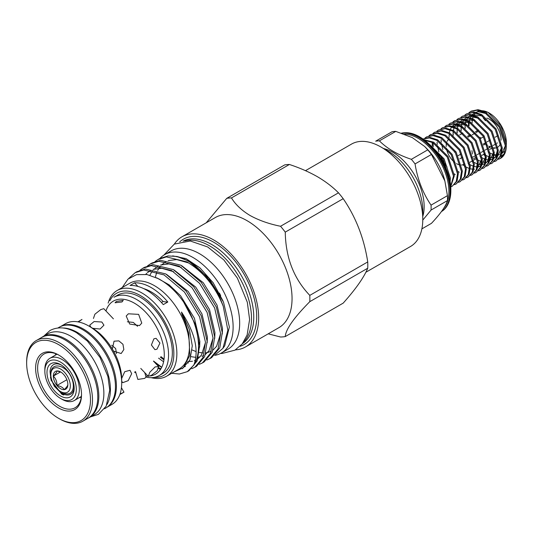 <?xml version="1.0" encoding="UTF-8"?>
<svg xmlns="http://www.w3.org/2000/svg" width="533" height="533" viewBox="0 0 533 533"><rect width="100%" height="100%" fill="white"/><g stroke="black" fill="none" stroke-linecap="round" stroke-linejoin="round"><path stroke-width="0.8" d="M70.323 385.912A13.778 7.955 -120 0 0 60.582 369.043A13.778 7.955 -120 0 0 50.842 374.666L50.842 374.026C50.388 362.7 63.367 363.653 69.99 374.732A15.91 9.188 -120 0 1 73.341 385.912A15.91 9.188 -120 0 1 62.088 392.408L60.582 391.542A13.778 7.955 -120 0 0 70.323 385.912M143.703 288.626A44.186 25.511 60 0 1 151.192 291.897A44.186 25.511 60 0 1 163.125 301.525A53.393 30.827 -120 0 0 167.808 302.011A49.482 28.569 -120 0 0 151.192 287.573A49.482 28.569 -120 0 0 134.583 282.83A53.393 30.827 -120 0 0 137.927 286.428M74.147 387.225A17.089 9.867 60 0 1 62.761 393.74L64.033 394.686C63.913 395.133 63.127 394.933 61.668 394.1L51.108 380.262L50.029 371.674A17.089 9.867 60 0 1 61.355 365.072M60.582 395.986A19.221 11.1 60 0 1 46.991 372.44A19.221 11.1 60 0 1 60.582 364.599L60.582 364.599A19.221 11.1 60 0 1 74.174 388.137A19.221 11.1 60 0 1 60.582 395.986M62.088 399.33L60.582 398.457A22.246 12.845 -120 0 0 76.312 389.376A22.246 12.845 -120 0 0 60.582 362.127A22.246 12.845 -120 0 0 44.845 371.208A22.246 12.845 -120 0 0 60.582 398.457L62.088 399.33A24.385 14.078 60 0 0 74.28 400.536L81.369 396.445M44.845 371.208L44.845 369.462A24.385 14.078 60 0 1 49.895 358.303A24.385 14.078 60 0 1 62.088 359.509A24.385 14.078 60 0 1 78.018 380.995A24.385 14.078 60 0 1 74.28 400.536M81.269 397.252A25.271 14.591 60 0 1 79.364 397.598M59.076 355.245A31.041 17.922 -120 0 0 44.052 353.992A31.041 17.922 -120 0 0 37.623 368.203A31.041 17.922 -120 0 0 51.175 399.437A31.041 17.922 -120 0 0 75.093 407.752A31.041 17.922 -120 0 0 81.516 394.114M35.611 368.203A32.466 18.742 -120 0 0 58.563 407.958A32.466 18.742 -120 0 0 81.522 394.706A32.466 18.742 -120 0 0 58.563 354.945A32.466 18.742 -120 0 0 35.611 368.203M90.483 399.883A45.138 26.057 -120 0 0 58.563 344.598A45.138 26.057 -120 0 0 26.65 363.026L26.65 361.867A46.558 26.883 60 0 1 36.291 340.547A46.558 26.883 60 0 1 72.175 353.026A46.558 26.883 60 0 1 92.495 399.883A46.558 26.883 60 0 1 82.855 421.197A46.558 26.883 60 0 1 59.569 418.891L58.563 418.305A45.138 26.057 -120 0 0 90.483 399.883M82.855 421.197L88.138 418.145A46.558 26.883 -120 0 0 97.779 396.825A46.558 26.883 -120 0 0 77.458 349.974A46.558 26.883 -120 0 0 41.581 337.496L36.291 340.547M108.152 303.13A49.482 28.569 60 0 1 117.14 290.505A49.482 28.569 60 0 1 141.878 292.95A49.482 28.569 60 0 1 174.204 336.556A49.482 28.569 60 0 1 166.622 376.205A49.482 28.569 60 0 1 151.192 377.67M117.14 290.505L129.726 283.236A49.482 28.569 60 0 1 154.463 285.688A49.482 28.569 60 0 1 186.79 329.287A49.482 28.569 60 0 1 179.208 368.936L166.622 376.205M160.553 369.382A49.482 28.569 60 0 1 158.647 368.609M167.808 302.011L163.278 304.629A49.482 28.569 -120 0 0 146.662 290.192A49.482 28.569 -120 0 0 130.052 285.448L134.583 282.83M109.818 300.779A47.344 27.336 60 0 1 140.372 295.568A47.344 27.336 60 0 1 173.105 345.044A47.344 27.336 60 0 1 154.057 377.404M122.177 287.593L127.987 279.119L136.501 274.648L146.968 274.535L158.494 278.712C167.735 283.716 176.097 291.451 183.565 301.911A55.885 32.266 60 0 1 193.845 365.112C199.182 350.527 195.071 332.839 181.513 312.045L182 314.743L184.738 320.866L188.782 333.165L189.801 355.298L183.439 367.71L173.811 372.047M107.046 407.225L112.05 404.34A46.558 26.883 -120 0 0 121.697 383.02L121.684 378.437A42.18 24.351 -120 0 0 113.562 351.12L112.336 348.995A42.18 24.351 -120 0 0 92.735 328.301L90.996 327.302M90.93 327.249L89.704 325.17L94.108 321.546L101.856 322.019L103.942 325.17L100.111 329.021L92.735 328.301M121.697 383.02A46.558 26.883 -120 0 0 88.771 325.996A46.558 26.883 -120 0 0 65.492 323.691L60.489 326.582M91.789 327.742L88.771 325.996M77.851 321.845L82.002 319.447L78.418 321.952M120.025 394.014L123.982 392.161L119.832 394.553M121.684 378.437L124.749 371.694L129.999 370.295L131.684 373.68L128.213 380.635L122.883 382.627L122.07 381.748M112.336 348.995L114.055 341.2L118.806 340.86L122.95 344.278L123.843 349.581L121.171 353.526L113.562 351.12M116.5 353.586L115.634 348.509L111.663 345.217M139.513 325.583L129.672 324.031L126.201 316.049L128.346 313.797L138.633 314.37L141.765 323.091L139.513 325.583M113.416 318.847L103.782 308.674L100.79 309.58L94.887 314.217L93.442 318.468M156.982 349.175L154.936 349.661L151.399 344.998L153.904 338.808L156.062 338.335L159.96 343.032L156.982 349.175M121.99 301.958L115.068 302.771L116.407 301.405L123.256 300.339L121.99 301.958M150.259 375.972A42.18 24.351 -120 0 0 164.284 354.858A42.18 24.351 -120 0 0 138.926 306.169A42.18 24.351 -120 0 0 105.967 310.986M135.489 371.488L137.854 379.443L144.703 378.383L146.042 377.011L144.736 372.614M151.259 375.439L148.267 376.338L149.84 372.234L155.11 366.924L158.601 366.551L157.162 370.801L151.259 375.439M107.086 407.199A46.558 26.883 -120 0 0 116.407 386.072A46.558 26.883 -120 0 0 96.293 339.441A46.558 26.883 -120 0 0 60.529 326.562M168.561 354.858A45.205 26.104 -120 0 0 148.827 309.367A45.205 26.104 -120 0 0 113.989 297.254L117.766 295.075A45.205 26.104 -120 0 1 152.605 307.188A45.205 26.104 -120 0 1 172.339 352.679A45.205 26.104 -120 0 1 162.971 373.373L159.2 375.552A45.205 26.104 -120 0 0 168.561 354.858M171.673 373.287L179.428 374.006L187.31 371.661L193.845 365.112M183.565 301.911L195.205 324.044L199.609 345.657L197.137 360.941L188.988 370.688L187.31 371.661M191.753 368.703L194.858 367.297L203.006 357.556L205.478 342.266L199.555 316.755L184.458 292.064L164.071 274.908L143.683 269.978L135.195 272.683L128.773 278.446M135.195 272.683L136.874 271.71L145.362 269.005L165.75 273.942L186.137 291.098L201.234 315.789L207.157 341.293L204.685 356.584L196.537 366.331L194.858 367.297M199.302 364.339L202.407 362.94L210.555 353.192L213.027 337.909L207.104 312.398L192.013 287.707L171.626 270.551L151.232 265.621L142.744 268.319L139.952 270.264M142.744 268.319L144.43 267.353L152.918 264.648L173.305 269.578L193.692 286.734L208.783 311.425L214.706 336.936L212.234 352.226L204.086 361.967L202.407 362.94M206.851 359.982L209.962 358.582L218.11 348.835L220.582 333.545L214.659 308.041L199.562 283.349L179.175 266.187L158.787 261.257L150.299 263.962L147.501 265.9M150.299 263.962L151.978 262.989L160.466 260.291L180.854 265.221L201.241 282.377L216.338 307.068L222.261 332.579L219.789 347.862L211.641 357.61L209.962 358.582M161.766 367.25L153.537 361.061M164.031 359.169L161.086 356.704M157.848 259.598L159.527 258.632L168.015 255.927L176.816 256.466A55.885 32.266 60 0 1 188.049 261.07A55.885 32.266 60 0 1 223.227 306.228C215.066 286.068 202.9 271.27 186.723 261.83L166.336 256.899L157.848 259.604L155.056 261.543M176.816 256.466L188.502 260.997L208.623 277.946L223.527 302.164L229.37 327.042L224.733 345.784L222.921 348.355L227.864 330.26L223.227 306.228M215.592 354.478L222.921 348.355M220.695 295.682A49.123 28.362 -120 0 0 219.376 293.023M62.954 327.988A46.631 26.923 60 0 1 77.445 332.479A46.631 26.923 60 0 1 107.06 404.394M57.937 327.968L59.163 327.262A46.631 26.923 60 0 1 82.475 329.574A46.631 26.923 60 0 1 112.943 370.668A46.631 26.923 60 0 1 105.794 408.031L104.568 408.738M214.672 355.384A56.778 32.78 -120 0 0 221.362 353.019A56.778 32.78 -120 0 0 230.069 307.528A56.778 32.78 -120 0 0 192.979 257.492A56.778 32.78 -120 0 0 164.59 254.681A56.778 32.78 -120 0 0 160.013 258.365M221.362 353.019L227.911 349.242A56.778 32.78 -120 0 0 236.612 303.75A56.778 32.78 -120 0 0 199.522 253.715A56.778 32.78 -120 0 0 171.133 250.903L164.59 254.681M41.301 337.662A46.631 26.923 60 0 1 42.553 336.856A46.631 26.923 60 0 1 65.865 339.168A46.631 26.923 60 0 1 96.326 380.256A46.631 26.923 60 0 1 89.184 417.625A46.631 26.923 60 0 1 87.858 418.305M42.553 336.856L47.584 333.951A46.631 26.923 60 0 1 70.902 336.256A46.631 26.923 60 0 1 101.363 377.351A46.631 26.923 60 0 1 94.214 414.714L89.184 417.625M184.671 240.969A59.27 34.219 60 0 1 209.589 245.866A59.27 34.219 60 0 1 247.012 294.076A59.27 34.219 60 0 1 243.288 342.492M183.099 241.149A59.27 34.219 60 0 1 211.841 244.567A59.27 34.219 60 0 1 250.323 295.995A59.27 34.219 60 0 1 242.342 343.758M179.714 241.869A60.802 35.105 60 0 1 213.72 242.235A60.802 35.105 60 0 1 254.401 299.313A60.802 35.105 60 0 1 240.03 346.33M174.358 244.074A63.574 36.704 60 0 1 181.933 236.819A63.574 36.704 60 0 1 213.72 239.97A63.574 36.704 60 0 1 255.247 295.995A63.574 36.704 60 0 1 245.506 346.936A63.574 36.704 60 0 1 235.439 349.868M181.933 236.819L215.305 217.551A63.574 36.704 60 0 1 247.092 220.702A63.574 36.704 60 0 1 288.626 276.72A63.574 36.704 60 0 1 278.879 327.668L245.506 346.936M401.509 133.143A44.319 25.584 60 0 1 405.02 132.757A44.319 25.584 60 0 1 450.598 191.3A44.319 25.584 60 0 1 447.174 205.765A44.319 25.584 60 0 1 441.471 211.561M401.975 133.297A44.319 25.584 60 0 1 433.809 150.646A44.319 25.584 60 0 1 449.985 191.653A44.319 25.584 60 0 1 441.504 211.514M404.54 134.209A43.36 25.031 60 0 1 448.913 191.494A43.36 25.031 60 0 1 443.982 207.897M431.05 210.062A50.548 29.182 -120 0 0 431.117 207.637A50.548 29.182 -120 0 0 431.05 205.132L447.44 195.671A50.548 29.182 60 0 1 447.507 198.169A50.548 29.182 60 0 1 447.44 200.601L431.05 210.062L422.782 220.089M421.883 228.877L431.45 223.347C440.658 213.526 445.988 205.945 447.44 200.601M422.782 216.398A44.319 25.584 -120 0 0 424.168 206.557A44.319 25.584 -120 0 0 383.4 148.514M305.476 170.673L351.454 144.123A59.09 34.119 60 0 1 381.002 147.048L388.55 151.412A48.41 27.949 60 0 1 422.782 210.702L422.782 219.423A59.09 34.119 60 0 1 410.543 246.473L365.845 272.276M388.55 151.412L381.002 147.048A59.09 34.119 60 0 1 422.782 219.423M338.482 192.819C332.672 186.93 325.63 181.546 317.355 176.676C309.007 171.939 299.693 167.868 289.399 164.477L231.462 197.93C235.486 204.585 241.696 210.442 250.09 215.512C258.878 220.356 269.025 223.94 280.545 226.265L338.482 192.819A76.179 43.979 60 0 1 343.192 198.682L285.262 232.128C285.661 257.606 293.843 278.692 309.8 295.382L367.737 261.93C364.092 238.351 355.911 217.264 343.192 198.682M367.737 261.93A76.179 43.979 60 0 1 367.737 268.219L309.8 301.665C293.903 317.735 285.721 329.367 285.262 336.576L343.192 303.13C355.837 288.953 364.019 277.313 367.737 268.219M285.262 336.576A76.179 43.979 -120 0 1 280.545 337.003L268.199 333.838M309.8 301.665A76.179 43.979 -120 0 0 309.8 295.382M285.262 232.128A76.179 43.979 -120 0 0 280.545 226.265M506.35 143.011A24.205 13.978 60 0 1 506.257 144.696M503.865 151.519A24.205 13.978 60 0 1 501.753 153.517M499.388 154.583A24.205 13.978 60 0 1 497.969 154.85M497.189 154.903A24.205 13.978 60 0 1 494.284 154.61M493.238 154.337A24.205 13.978 60 0 1 490.207 153.104M489.241 152.578A24.205 13.978 60 0 1 488.041 151.838M488.041 112.356L489.234 113.049A24.205 13.978 60 0 1 506.35 142.691L500.993 125.821L488.041 112.356L478.341 109.771M504.178 153.837L500.634 156.495M492.985 155.596L493.118 154.996M494.238 155.236L497.089 155.463M506.277 145.076L506.35 143.337M468.94 112.656L471.285 111.111L477.901 109.731L485.67 112.197L500.047 126.568L506.297 145.629L506.283 147.454A27.763 16.03 60 0 1 500.6 158.308A27.763 16.03 60 0 1 498.668 159.147M468.467 122.93L468.5 125.475M483.504 154.457L485.356 155.889M485.456 120.751L483.218 117.946M486.836 118.046A16.73 9.661 60 0 1 501.067 139.639A16.73 9.661 60 0 1 501.053 140.172M449.212 139.06A14.598 8.428 -120 0 0 447.127 141.332M446.741 142.231A14.598 8.428 -120 0 0 446.194 145.742A14.598 8.428 -120 0 0 446.214 146.555M483.191 144.123L486.336 142.311M487.189 141.818L490.327 140.006M495.184 137.208L497.575 135.822M483.511 136.794L480.373 138.607M467.434 136.381L470.579 134.569M475.429 131.771L478.567 129.959M462.857 133.117L459.713 134.929M472.365 154.024A14.598 8.428 -120 0 0 471.905 150.646M432.35 147.215L443.249 159.36L449.506 179.328M450.085 182.179L450.358 177.922L444.109 158.861L429.585 144.423M424.574 140.186L432.863 142.684L447.247 157.048L453.496 176.11L450.658 186.47M450.691 186.856L454.356 175.617L448.1 156.555L433.722 142.191L423.935 139.719M422.955 139.033L429.418 137.934L436.86 140.379L451.244 154.743L457.494 173.805L456.248 181.473L452.244 186.23L450.691 186.923M452.244 186.23L457.101 180.98L458.347 173.312L452.097 154.25L437.72 139.886L429.951 137.414L422.942 139.02M424.988 138.034L426.473 136.981L433.096 135.602L440.858 138.074L455.235 152.438L461.485 171.499L460.245 179.168L456.235 183.918L454.569 184.658M456.235 183.918L461.098 178.675L462.344 171.006L456.095 151.945L441.71 137.574L433.949 135.109L426.473 136.981M428.978 135.722L430.471 134.676L437.087 133.297L444.848 135.762L459.233 150.133L465.482 169.194L464.236 176.863L460.232 181.613L458.567 182.353M460.232 181.613L465.096 176.363L466.342 168.695L460.092 149.633L445.708 135.269L437.946 132.804L430.471 134.676M432.976 133.417L434.468 132.371L441.084 130.991L448.846 133.457L463.23 147.821L469.48 166.882L468.234 174.551L464.23 179.308L462.564 180.047M432.29 146.069L432.21 143.064M433.062 142.791L433.262 146.762M464.23 179.308L469.093 174.058L470.339 166.389L464.083 147.328L449.705 132.964L441.944 130.492L434.468 132.371M436.973 131.111L438.459 130.065L445.082 128.68L452.843 131.151L467.228 145.516L473.477 164.577L472.231 172.246L468.227 177.003L466.555 177.736M437.08 142.184L437.253 144.45M437.426 145.736L438.872 151.865M439.772 154.41L442.317 159.9L447.027 166.976M454.249 173.885L455.255 174.564M468.227 177.003L473.084 171.753L474.33 164.084L468.081 145.023L453.703 130.652L445.934 128.186L438.459 130.065M440.971 128.806L442.457 127.753L449.079 126.374L456.841 128.839L471.219 143.21L477.468 162.272L476.229 169.94L472.218 174.691L470.552 175.43M441.077 139.886L441.251 142.144M441.424 143.43L442.87 149.56M458.247 171.579L459.253 172.259M472.218 174.691L477.082 169.447L478.328 161.779L472.078 142.717L457.694 128.346L449.932 125.881L442.457 127.753M444.962 126.494L446.454 125.448L453.07 124.069L460.832 126.534L475.216 140.905L481.466 159.967L480.22 167.635L476.216 172.386L474.55 173.125M476.216 172.386L481.079 167.135L482.325 159.467L476.076 140.406L461.691 126.041L453.929 123.576L446.454 125.448M448.959 124.189L450.452 123.143L457.067 121.764L464.829 124.229L479.214 138.593L485.463 157.655L484.217 165.323L480.213 170.08L478.547 170.813M480.213 170.08L485.077 164.83L486.323 157.162L480.066 138.1L465.689 123.736L457.927 121.264L450.452 123.143M452.957 121.884L454.442 120.838L461.065 119.452L468.827 121.924L483.211 136.288L489.461 155.35L488.215 163.018L484.211 167.775L482.538 168.508M453.043 131.258L453.237 135.222M484.211 167.775L489.067 162.525L490.313 154.856L484.064 135.795L469.686 121.424L461.918 118.959L454.442 120.838M456.954 119.579L458.44 118.526L465.062 117.147L472.824 119.612L487.202 133.983L493.451 153.044L492.212 160.713L488.201 165.463L486.536 166.203M457.041 128.953L457.234 132.917M488.201 165.463L493.065 160.22L494.311 152.551L488.061 133.49L473.677 119.119L465.915 116.654L458.44 118.526M460.945 117.267L462.437 116.221L469.053 114.842L476.815 117.307L491.199 131.678L497.449 150.739L496.203 158.408L492.199 163.158L490.533 163.898M461.032 126.647L461.232 130.612M492.199 163.158L497.062 157.908L498.308 150.239L492.059 131.178L477.675 116.814L469.913 114.342L462.437 116.221M464.943 114.961L466.435 113.915L473.051 112.53L480.813 115.001L495.197 129.366L501.446 148.427L500.201 156.096L496.196 160.853L494.531 161.586M465.029 124.336L465.229 128.306M496.196 160.853L501.06 155.603L502.306 147.934L496.05 128.873L481.672 114.508L473.91 112.037L466.435 113.915M426.906 136.748L425.467 137.874M430.904 134.443L429.458 135.562M434.901 132.131L433.456 133.257M446.887 125.215L445.441 126.334M454.882 120.598L453.436 121.724M470.426 111.61L477.048 110.224L484.81 112.696L499.194 127.061L505.444 146.122L504.198 153.79L500.194 158.548L498.522 159.28M470.866 111.37L469.42 112.496M493.758 147.688L494.844 147.907L493.898 148.454M488.788 146.149A14.598 8.428 -120 0 0 489.987 146.615L489.081 147.141M469.919 162.298L473.057 160.486M473.917 159.993L477.055 158.181M481.912 155.376L485.05 153.564M497.575 142.917L497.236 143.117M496.376 143.61L493.238 145.422M492.379 145.915L489.241 147.728M488.381 148.221L485.243 150.033M484.39 150.533L481.252 152.345M480.393 152.838L477.255 154.65M476.395 155.143L473.257 156.955M472.398 157.455L471.905 157.741A14.598 8.428 -120 0 0 472.178 156.642M480.14 137.381L480.793 138.367M454.929 151.932L454.462 152.205M458.153 155.669L461.292 153.857M484.71 143.25L485.456 143.997A14.598 8.428 -120 0 0 487.562 145.502M459.786 158.821L462.757 157.108M483.591 145.076L485.456 143.997M473.657 158.641L476.795 156.829M489.64 149.413L492.778 147.601M468.114 137.174L471.252 135.362M472.111 134.869L475.249 133.057M476.102 132.564L477.874 131.544M446.387 148.174A14.598 8.428 -120 0 0 455.155 162.732M456.501 163.611A14.598 8.428 -120 0 0 460.572 165.003M461.551 165.01A14.598 8.428 -120 0 0 463.81 164.344L464.809 163.764M500.714 142.731A16.73 9.661 60 0 1 498.029 147.021M497.176 147.521A16.73 9.661 60 0 1 494.544 148.081M472.118 122.91A24.205 13.978 60 0 1 472.418 119.399M472.598 118.566A24.205 13.978 60 0 1 473.551 115.834M473.904 115.168A24.205 13.978 60 0 1 475.643 112.949M476.289 112.41A24.205 13.978 60 0 1 480.233 110.804M482.465 110.751A24.205 13.978 60 0 1 488.654 112.723M231.462 197.93A76.179 43.979 -120 0 0 226.752 198.349L284.682 164.904A76.179 43.979 60 0 1 289.399 164.477M206.224 222.794L226.752 198.349M447.44 195.671L444.868 180.98L431.45 154.457L415.06 163.924C417.506 179.275 422.836 193.013 431.05 205.132M415.06 163.924A50.548 29.182 -120 0 0 411.363 159.32L427.752 149.853A50.548 29.182 60 0 1 431.45 154.457M427.752 149.853L424.668 146.488L412.289 137.601L395.772 131.391L379.383 140.859C387.191 148.68 397.851 154.837 411.363 159.32M379.383 140.859A50.548 29.182 -120 0 0 375.685 141.185L392.075 131.724A50.548 29.182 60 0 1 395.772 131.391M444.868 180.98L444.575 179.881A43.36 25.031 -120 0 0 426.14 147.947L424.668 146.488M222.934 300.799L213.113 282.677L199.922 267.839L185.977 258.592L172.705 255.873M144.969 373.406A45.205 26.104 -120 0 0 145.795 373.733M151.559 375.259A45.205 26.104 -120 0 0 152.751 375.405M134.523 372.041A45.205 26.104 -120 0 0 135.509 372.667M146.055 377.124A45.205 26.104 -120 0 0 159.2 375.552M135.915 372.92L134.456 372.081A42.18 24.351 -120 0 0 135.902 372.873M145.749 376.038A42.18 24.351 -120 0 0 148.081 376.145M137.547 326.296L133.317 322.432L127.374 321.772M161.432 302.497L163.125 301.525M26.65 363.026A45.138 26.057 -120 0 0 58.563 418.305M54.979 355.364A25.271 14.591 60 0 1 56.238 353.899M62.761 393.74L60.762 392.721L54.353 386.298L50.422 377.617M64.213 389.656C66.678 387.218 67.891 385.492 67.844 384.486A10.274 5.93 60 0 1 64.213 389.656A10.274 5.93 60 0 1 56.944 385.459C60.635 386.125 63.061 387.524 64.213 389.656M66.872 379.729L56.944 385.459A10.274 5.93 60 0 1 53.313 376.098C55.785 378.457 56.991 381.581 56.944 385.459M60.582 371.901L53.313 376.098A10.274 5.93 60 0 1 56.944 370.928A10.274 5.93 60 0 1 60.582 371.901A10.274 5.93 60 0 1 64.213 375.125A10.274 5.93 60 0 1 67.844 384.486M61.075 372.207L56.944 370.928C57.011 371.901 55.805 373.626 53.313 376.098M50.842 374.666A13.778 7.955 -120 0 0 60.582 391.542M181.513 312.045L189.362 329.414L192.286 345.75L189.955 359.935L182.226 368.743M161.712 367.364L156.402 364.226M156.575 277.746L169.174 284.862L180.607 295.802L194.392 318.228L199.842 341.393L199.622 347.13M163.944 359.855L160.313 357.15M166.582 274.402L188.162 291.444L201.947 313.864L207.39 337.036L207.17 342.766M174.138 270.038L195.711 287.08L209.496 309.506L214.939 332.672L214.726 338.408M181.686 265.681L203.26 282.723L217.051 305.149L222.494 328.315L222.274 334.051M188.522 261.003L199.922 267.839M160.913 368.823L158.894 367.81M185.431 366.477L184.358 366.784M163.598 361.787L158.574 358.156M188.396 362.913L187.09 362.926M64.033 394.686L60.762 392.721M43.773 336.15L49.969 330.52C57.917 326.383 66.758 327.102 76.486 332.685L87.445 341.113L100.091 357.523L107.906 376.478L109.758 390.143L106.154 406.226L98.378 414.368L90.403 416.919M121.424 387.731L123.982 392.161M140.772 368.43L148.267 376.338M220.575 353.452L222.094 353.479L234.966 350.141L242.275 343.845L247.125 334.99L249.604 319.52L247.312 302.244L237.392 278.153L223.893 259.984L207.723 246.979L190.288 241.003L174.304 244.101L163.818 255.154M447.174 205.765C449.625 201.554 450.845 196.477 450.845 190.548C451.591 165.137 425.74 131.524 405.02 132.757M500.194 158.548L500.6 158.308M451.784 126.134L459.479 126.254L462.497 127.514M481.446 159.454L477.621 167.922M474.57 169.148L473.884 169.227M473.124 169.247L470.279 168.828M469.466 168.581L466.248 167.109M465.276 166.516L462.877 164.757M449.166 139.093L449.126 138.587M449.053 137.394L449.206 133.656M449.339 132.77L450.112 129.879M450.405 129.173L451.777 126.821M452.257 126.234L454.742 124.289M455.775 123.829L466.488 125.202M485.443 157.142L481.619 165.616M480.753 166.136L477.881 166.916M477.122 166.942L474.277 166.523M473.464 166.276L470.246 164.804M469.273 164.211L468.061 163.371M453.163 136.781L453.117 136.275M453.05 135.082L453.203 131.351M453.336 130.465L454.109 127.574M454.396 126.861L455.775 124.515M456.255 123.929L458.74 121.984M459.772 121.524L470.486 122.896M489.441 154.837L487.415 161.479L485.616 163.311M484.75 163.831L481.879 164.61M481.119 164.637L478.274 164.217M477.461 163.971L474.243 162.492M473.271 161.899L472.058 161.066M457.048 132.777L457.201 129.039M457.334 128.153L458.107 125.262M458.393 124.555L459.766 122.21M460.252 121.624L462.737 119.672M463.77 119.212L474.49 120.598M493.438 152.531L489.607 161.006M488.741 161.526L485.869 162.305M485.11 162.325L482.265 161.912M481.452 161.659L478.234 160.186M477.268 159.594L476.049 158.761M461.038 130.472L461.198 126.734M461.331 125.848L462.104 122.956M462.391 122.25L463.763 119.898M464.25 119.319L466.728 117.367M467.767 116.907L470.113 116.374L478.487 118.293M497.429 150.199L495.703 156.409L493.605 158.694M492.739 159.22L489.867 160M489.107 160.02L486.263 159.607M485.45 159.36L482.232 157.881M481.259 157.282L480.053 156.449M465.036 128.16L465.189 124.429M465.322 123.543L466.102 120.651M466.388 119.945L467.761 117.593M468.24 117.007L470.726 115.061M471.765 114.602L482.472 115.974M501.426 147.914L497.602 156.389M496.736 156.909L493.864 157.688M493.105 157.715L490.26 157.295M489.447 157.048L486.229 155.576M485.257 154.983L484.037 154.144M469.033 125.855L469.187 122.124M469.32 121.231L470.093 118.346M470.379 117.633L471.758 115.288M472.238 114.702L474.723 112.756M475.756 112.296L478.301 111.743L486.476 113.676M505.424 145.609L501.6 154.077M188.789 263.009L176.676 259.551L168.181 260.617M166.103 261.516L161.332 265.108M160.346 266.22L157.641 270.458M157.035 271.783L156.635 272.776M156.569 272.936L155.33 277.18M192.206 349.994L196.097 351.587M199.289 352.46L202.753 352.913M205.951 352.799L207.577 352.52M208.243 352.353L211.321 351.127M213.04 350.041L216.591 346.317L220.582 333.738M181.24 267.366L168.968 263.902L160.633 264.974M158.554 265.88L154.956 268.332M154.29 268.945L153.777 269.465M152.798 270.577L151.532 272.296M151.345 272.59L149.9 275.215M191.094 356.677L195.198 357.27M198.403 357.163L200.022 356.877M201.934 356.31L203.766 355.491M205.485 354.398L209.083 350.614L213.033 338.095M173.691 271.73L161.699 268.279L153.084 269.332M151.006 270.238L147.401 272.696M146.742 273.309L145.756 274.335M187.749 361.634L192.473 361.241M194.385 360.674L195.331 360.281M197.936 358.756L201.481 355.051L205.478 342.459M160.333 357.137L163.944 359.822M156.289 364.106L161.739 367.304M153.451 361.114L158.601 366.551M121.697 381.941L122.876 382.627M49.895 358.303L56.984 354.212"/></g></svg>
